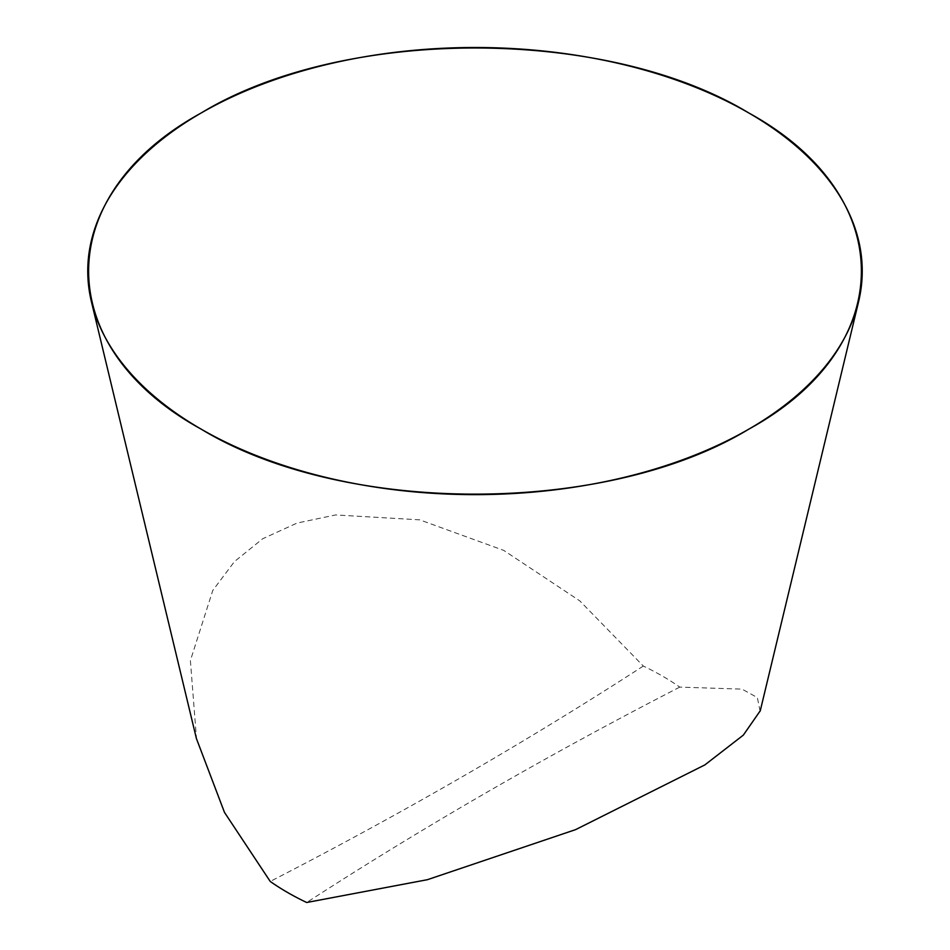 <?xml version="1.0" encoding="UTF-8"?>
<svg xmlns="http://www.w3.org/2000/svg" width="950" height="950" viewBox="0 0 950 950"><rect width="100%" height="100%" fill="white"/><g stroke="black" fill="none" stroke-linecap="round" stroke-linejoin="round"><path stroke-width="0.71" stroke-dasharray="4.75 3.56" d="M760.059 711.063L757.34 697.561L742.045 689.13L679.773 687.111A265.062 153.033 0 0 0 643.304 666.057L579.821 600.899L503.749 550.394L419.71 519.84L335.599 514.947L297.041 523.082L262.746 538.721L234.436 561.592L212.788 590.425L190.392 660.582L196.507 738.791M643.304 666.057C526.086 741.974 401.731 813.77 270.228 881.446M679.773 687.111C548.269 754.787 423.914 826.583 306.696 902.5"/><path stroke-width="1.43" d="M196.507 738.791L224.485 812.404L270.228 881.446A265.062 153.033 0 0 0 287.577 892.489A265.062 153.033 0 0 0 306.696 902.5L427.429 879.688L575.641 829.611L704.864 764.904L743.328 735.122L760.059 711.063M201.186 429.151A387.232 223.571 0 0 0 598.191 483.027A387.232 223.571 0 0 0 858.562 301.791A387.232 223.571 0 0 0 475 47.5A387.232 223.571 0 0 0 91.438 301.791A387.232 223.571 0 0 0 201.186 429.151C51.098 346.857 51.098 195.273 201.186 112.979C343.722 26.327 606.278 26.327 748.814 112.979C898.902 195.273 898.902 346.857 748.814 429.151C606.278 515.803 343.722 515.803 201.186 429.151M760.19 711.087L858.562 301.791M196.472 738.803L91.438 301.791"/></g></svg>
